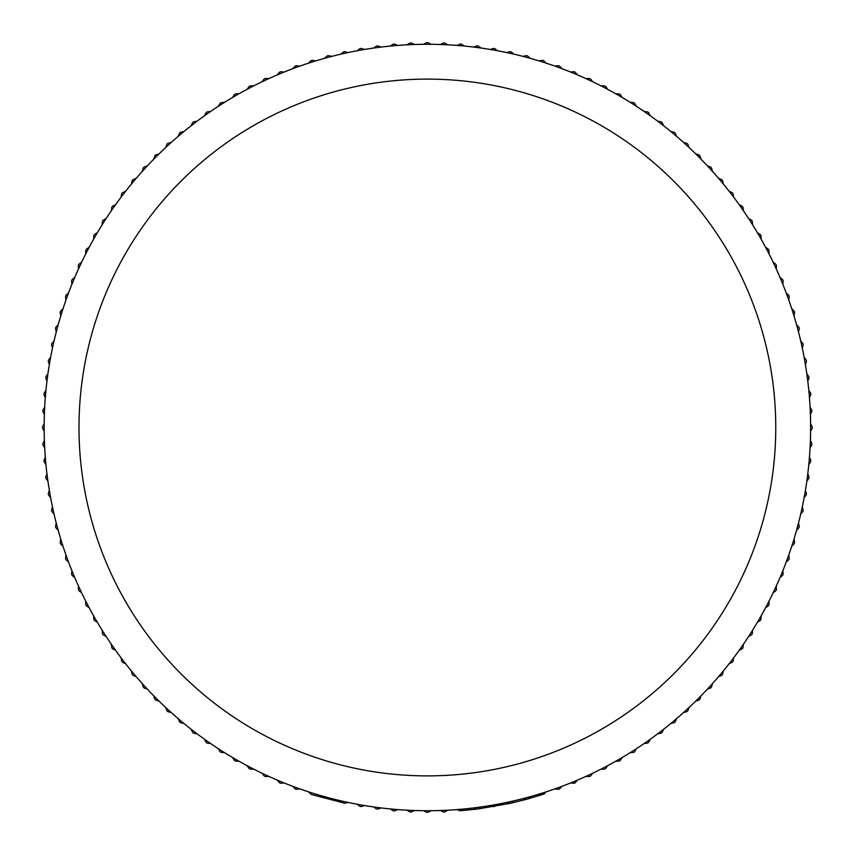<?xml version="1.0" encoding="UTF-8"?>
<svg xmlns="http://www.w3.org/2000/svg" width="855" height="855" viewBox="0 0 855 855"><rect width="100%" height="100%" fill="white"/><g stroke="black" fill="none" stroke-linecap="round" stroke-linejoin="round"><path stroke-width="1.28" d="M427.372 44.268A383.232 383.232 0 0 1 810.604 427.5A383.232 383.232 0 0 1 427.372 810.732A383.232 383.232 0 0 1 44.15 427.5A383.232 383.232 0 0 1 427.372 44.268A383.232 383.232 0 0 0 44.15 427.5A383.232 383.232 0 0 0 427.372 810.732M786.194 562.077L788.46 560.004A2.191 2.191 0 0 0 789.154 558.101L788.748 555.055M791.73 546.292L793.9 544.122A2.191 2.191 0 0 0 794.509 542.188L793.974 539.174M796.561 530.292L798.634 528.027A2.191 2.191 0 0 0 799.158 526.071L798.495 523.078M800.697 514.09L802.663 511.739A2.191 2.191 0 0 0 803.102 509.762L802.311 506.801M804.117 497.717L805.987 495.291A2.191 2.191 0 0 0 806.34 493.292L805.41 490.364M806.821 481.226L808.584 478.704A2.191 2.191 0 0 0 808.841 476.695L807.793 473.82M808.798 464.618L810.455 462.031A2.191 2.191 0 0 0 810.626 460.011L809.45 457.179M810.059 447.945L811.587 445.295A2.191 2.191 0 0 0 811.684 443.264L810.38 440.485M810.583 431.23L812.004 428.515A2.191 2.191 0 0 0 812.004 426.485L810.583 423.77M810.38 414.515L811.684 411.736A2.191 2.191 0 0 0 811.587 409.705L810.059 407.055M809.45 397.821L810.626 394.989A2.191 2.191 0 0 0 810.455 392.969L808.798 390.382M807.793 381.18L808.841 378.305A2.191 2.191 0 0 0 808.584 376.296L806.821 373.774M805.41 364.636L806.34 361.708A2.191 2.191 0 0 0 805.987 359.709L804.117 357.283M802.311 348.199L803.102 345.238A2.191 2.191 0 0 0 802.663 343.261L800.697 340.91M798.495 331.922L799.158 328.929A2.191 2.191 0 0 0 798.634 326.973L796.561 324.708M793.974 315.826L794.509 312.812A2.191 2.191 0 0 0 793.9 310.878L791.73 308.708M788.748 299.945L789.154 296.899A2.191 2.191 0 0 0 788.46 294.996L786.194 292.923M782.849 284.298L783.116 281.242A2.191 2.191 0 0 0 782.336 279.371L779.984 277.405M776.265 268.93L776.393 265.873A2.191 2.191 0 0 0 775.538 264.035L773.102 262.164M542.07 794.626A2.191 2.191 0 0 0 542.113 794.637L539.045 794.092M527.898 798.762L527.567 799.008A2.191 2.191 0 0 0 527.898 798.762L530.164 796.689M525.943 799.286A2.191 2.191 0 0 0 526.391 799.34L522.95 798.623M511.611 802.792L510.884 803.198A2.191 2.191 0 0 0 511.611 802.792L513.962 800.814M509.633 803.23A2.191 2.191 0 0 0 510.478 803.283L506.673 802.439M495.163 806.105L494.404 806.479A2.191 2.191 0 0 0 495.163 806.105L497.599 804.234M493.164 806.457A2.191 2.191 0 0 0 493.998 806.554L490.246 805.538M478.586 808.702L478.191 808.926A2.191 2.191 0 0 0 478.586 808.702L481.098 806.949M476.577 808.969A2.191 2.191 0 0 0 476.983 809.076L473.691 807.922M461.903 810.572L461.871 810.604A2.191 2.191 0 0 0 461.903 810.572L464.489 808.926M457.051 809.578L459.894 810.754A348.99 348.99 0 0 0 461.871 810.604L476.983 809.076A348.99 348.99 0 0 0 478.191 808.926L510.478 803.283L526.391 799.34A348.99 348.99 0 0 0 527.567 799.008L542.113 794.637A348.99 348.99 0 0 0 544.004 794.017L546.174 791.848M554.938 788.876L557.973 789.272A2.191 2.191 0 0 0 559.875 788.588L561.949 786.322M570.574 782.966L573.63 783.233A2.191 2.191 0 0 0 575.501 782.464L577.478 780.113M585.942 776.383L589.01 776.522A2.191 2.191 0 0 0 590.848 775.656L592.707 773.23M601.012 769.137L604.079 769.137A2.191 2.191 0 0 0 605.874 768.196L607.638 765.685M615.75 761.239L618.806 761.1A2.191 2.191 0 0 0 620.57 760.084L622.216 757.498M630.124 752.699L633.181 752.432A2.191 2.191 0 0 0 634.891 751.342L636.419 748.691M644.114 743.551L647.16 743.145A2.191 2.191 0 0 0 648.817 741.99L650.238 739.265M657.698 733.793L660.723 733.259A2.191 2.191 0 0 0 662.326 732.03L663.619 729.251M670.833 723.458L673.836 722.796A2.191 2.191 0 0 0 675.386 721.492L676.562 718.66M683.519 712.557L686.48 711.755A2.191 2.191 0 0 0 687.976 710.387L689.023 707.513M695.703 701.111L698.631 700.192A2.191 2.191 0 0 0 700.063 698.759L700.982 695.831M707.384 689.141L710.27 688.093A2.191 2.191 0 0 0 711.638 686.608L712.429 683.637M718.531 676.679L721.364 675.514A2.191 2.191 0 0 0 722.667 673.954L723.33 670.961M729.123 663.747L731.901 662.454A2.191 2.191 0 0 0 733.141 660.84L733.665 657.826M739.137 650.356L741.862 648.945A2.191 2.191 0 0 0 743.027 647.278L743.423 644.242M748.563 636.548L751.224 635.019A2.191 2.191 0 0 0 752.315 633.309L752.582 630.253M757.38 622.333L759.967 620.687A2.191 2.191 0 0 0 760.982 618.935L761.11 615.867M765.567 607.755L768.079 606.003A2.191 2.191 0 0 0 769.008 604.196L769.008 601.14M773.102 592.836L775.538 590.965A2.191 2.191 0 0 0 776.393 589.127L776.265 586.07M779.984 577.595L782.336 575.629A2.191 2.191 0 0 0 783.116 573.758L782.849 570.702M769.008 253.86L769.008 250.804A2.191 2.191 0 0 0 768.079 248.997L765.567 247.245M761.11 239.133L760.982 236.066A2.191 2.191 0 0 0 759.967 234.313L757.38 232.667M752.582 224.747L752.315 221.691A2.191 2.191 0 0 0 751.224 219.981L748.563 218.453M743.423 210.757L743.027 207.722A2.191 2.191 0 0 0 741.862 206.055L739.137 204.644M733.665 197.174L733.141 194.16A2.191 2.191 0 0 0 731.901 192.546L729.123 191.253M723.33 184.039L722.667 181.046A2.191 2.191 0 0 0 721.364 179.486L718.531 178.321M712.429 171.363L711.638 168.392A2.191 2.191 0 0 0 710.27 166.907L707.384 165.859M700.982 159.169L700.063 156.241A2.191 2.191 0 0 0 698.631 154.808L695.703 153.889M689.023 147.488L687.976 144.613A2.191 2.191 0 0 0 686.48 143.245L683.519 142.443M676.562 136.34L675.386 133.508A2.191 2.191 0 0 0 673.836 132.204L670.833 131.542M663.619 125.749L662.326 122.97A2.191 2.191 0 0 0 660.723 121.741L657.698 121.207M650.238 115.735L648.817 113.01A2.191 2.191 0 0 0 647.16 111.855L644.114 111.449M636.419 106.309L634.891 103.658A2.191 2.191 0 0 0 633.181 102.568L630.124 102.301M622.216 97.502L620.57 94.916A2.191 2.191 0 0 0 618.806 93.9L615.75 93.761M607.638 89.315L605.874 86.804A2.191 2.191 0 0 0 604.079 85.863L601.012 85.863M592.707 81.77L590.848 79.344A2.191 2.191 0 0 0 589.01 78.478L585.942 78.617M577.478 74.887L575.501 72.536A2.191 2.191 0 0 0 573.63 71.767L570.574 72.034M561.949 68.678L559.875 66.412A2.191 2.191 0 0 0 557.973 65.728L554.938 66.124M546.174 63.152L544.004 60.983A2.191 2.191 0 0 0 542.07 60.374L539.045 60.908M530.164 58.311L527.898 56.238A2.191 2.191 0 0 0 525.943 55.714L522.95 56.377M513.962 54.186L511.611 52.208A2.191 2.191 0 0 0 509.633 51.77L506.673 52.561M497.599 50.766L495.163 48.895A2.191 2.191 0 0 0 493.164 48.543L490.246 49.462M481.098 48.051L478.586 46.298A2.191 2.191 0 0 0 476.577 46.031L473.691 47.078M464.489 46.074L461.903 44.428A2.191 2.191 0 0 0 459.894 44.246L457.051 45.422M447.817 44.813L445.166 43.284A2.191 2.191 0 0 0 443.136 43.199L440.357 44.492M431.112 44.289L428.387 42.878A2.191 2.191 0 0 0 426.367 42.878L423.642 44.289M414.386 44.492L411.608 43.199A2.191 2.191 0 0 0 409.588 43.284L406.927 44.813M397.693 45.422L394.86 44.246A2.191 2.191 0 0 0 392.84 44.428L390.254 46.074M381.063 47.078L378.177 46.031A2.191 2.191 0 0 0 376.168 46.298L373.656 48.051M364.508 49.462L361.579 48.543A2.191 2.191 0 0 0 359.592 48.895L357.155 50.766M348.081 52.561L345.121 51.77A2.191 2.191 0 0 0 343.144 52.208L340.792 54.186M331.804 56.377L328.812 55.714A2.191 2.191 0 0 0 326.845 56.238L324.59 58.311M315.709 60.908L312.684 60.374A2.191 2.191 0 0 0 310.75 60.983L308.58 63.152M299.816 66.124L296.781 65.728A2.191 2.191 0 0 0 294.879 66.412L292.805 68.678M284.181 72.034L281.124 71.767A2.191 2.191 0 0 0 279.254 72.536L277.276 74.887M268.812 78.617L265.745 78.478A2.191 2.191 0 0 0 263.906 79.344L262.036 81.77M253.743 85.863L250.675 85.863A2.191 2.191 0 0 0 248.88 86.804L247.116 89.315M239.005 93.761L235.937 93.9A2.191 2.191 0 0 0 234.185 94.916L232.539 97.502M224.63 102.301L221.573 102.568A2.191 2.191 0 0 0 219.863 103.658L218.324 106.309M210.629 111.449L207.594 111.855A2.191 2.191 0 0 0 205.937 113.01L204.516 115.735M197.056 121.207L194.032 121.741A2.191 2.191 0 0 0 192.428 122.97L191.135 125.749M183.911 131.542L180.918 132.204A2.191 2.191 0 0 0 179.368 133.508L178.193 136.34M171.235 142.443L168.275 143.245A2.191 2.191 0 0 0 166.778 144.613L165.731 147.488M159.041 153.889L156.123 154.808A2.191 2.191 0 0 0 154.691 156.241L153.761 159.169M147.37 165.859L144.484 166.907A2.191 2.191 0 0 0 143.116 168.392L142.325 171.363M136.223 178.321L133.391 179.486A2.191 2.191 0 0 0 132.087 181.046L131.424 184.039M125.632 191.253L122.853 192.546A2.191 2.191 0 0 0 121.613 194.16L121.079 197.174M115.607 204.644L112.892 206.055A2.191 2.191 0 0 0 111.727 207.722L111.332 210.757M106.191 218.453L103.53 219.981A2.191 2.191 0 0 0 102.44 221.691L102.172 224.747M97.374 232.667L94.787 234.313A2.191 2.191 0 0 0 93.772 236.066L93.644 239.133M89.187 247.245L86.676 248.997A2.191 2.191 0 0 0 85.746 250.804L85.746 253.86M81.653 262.164L79.216 264.035A2.191 2.191 0 0 0 78.361 265.873L78.489 268.93M74.77 277.405L72.419 279.371A2.191 2.191 0 0 0 71.638 281.242L71.906 284.298M68.55 292.923L66.295 294.996A2.191 2.191 0 0 0 65.6 296.899L65.995 299.945M63.024 308.708L60.855 310.878A2.191 2.191 0 0 0 60.245 312.812L60.78 315.826M58.193 324.708L56.12 326.973A2.191 2.191 0 0 0 55.596 328.929L56.259 331.922M54.057 340.91L52.091 343.261A2.191 2.191 0 0 0 51.653 345.238L52.444 348.199M50.637 357.283L48.767 359.709A2.191 2.191 0 0 0 48.414 361.708L49.344 364.636M47.933 373.774L46.17 376.296A2.191 2.191 0 0 0 45.914 378.305L46.961 381.18M45.946 390.382L44.3 392.969A2.191 2.191 0 0 0 44.129 394.989L45.304 397.821M44.695 407.055L43.156 409.705A2.191 2.191 0 0 0 43.071 411.736L44.364 414.515M44.171 423.77L42.75 426.485A2.191 2.191 0 0 0 42.75 428.515L44.171 431.23M44.364 440.485L43.071 443.264A2.191 2.191 0 0 0 43.156 445.295L44.695 447.945M45.304 457.179L44.129 460.011A2.191 2.191 0 0 0 44.3 462.031L45.946 464.618M46.961 473.82L45.914 476.695A2.191 2.191 0 0 0 46.17 478.704L47.933 481.226M49.344 490.364L48.414 493.292A2.191 2.191 0 0 0 48.767 495.291L50.637 497.717M52.444 506.801L51.653 509.762A2.191 2.191 0 0 0 52.091 511.739L54.057 514.09M56.259 523.078L55.596 526.071A2.191 2.191 0 0 0 56.12 528.027L58.193 530.292M60.78 539.174L60.245 542.188A2.191 2.191 0 0 0 60.855 544.122L63.024 546.292M65.995 555.055L65.6 558.101A2.191 2.191 0 0 0 66.295 560.004L68.55 562.077M71.906 570.702L71.638 573.758A2.191 2.191 0 0 0 72.419 575.629L74.77 577.595M78.489 586.07L78.361 589.127A2.191 2.191 0 0 0 79.216 590.965L81.653 592.836M85.746 601.14L85.746 604.196A2.191 2.191 0 0 0 86.676 606.003L89.187 607.755M93.644 615.867L93.772 618.935A2.191 2.191 0 0 0 94.787 620.687L97.374 622.333M102.172 630.253L102.44 633.309A2.191 2.191 0 0 0 103.53 635.019L106.191 636.548M111.332 644.242L111.727 647.278A2.191 2.191 0 0 0 112.892 648.945L115.607 650.356M121.079 657.826L121.613 660.84A2.191 2.191 0 0 0 122.853 662.454L125.632 663.747M131.424 670.961L132.087 673.954A2.191 2.191 0 0 0 133.391 675.514L136.223 676.679M142.325 683.637L143.116 686.608A2.191 2.191 0 0 0 144.484 688.093L147.37 689.141M153.761 695.831L154.691 698.759A2.191 2.191 0 0 0 156.123 700.192L159.041 701.111M165.731 707.513L166.778 710.387A2.191 2.191 0 0 0 168.275 711.755L171.235 712.557M178.193 718.66L179.368 721.492A2.191 2.191 0 0 0 180.918 722.796L183.911 723.458M191.135 729.251L192.428 732.03A2.191 2.191 0 0 0 194.032 733.259L197.056 733.793M204.516 739.265L205.937 741.99A2.191 2.191 0 0 0 207.594 743.145L210.629 743.551M218.324 748.691L219.863 751.342A2.191 2.191 0 0 0 221.573 752.432L224.63 752.699M232.539 757.498L234.185 760.084A2.191 2.191 0 0 0 235.937 761.1L239.005 761.239M247.116 765.685L248.88 768.196A2.191 2.191 0 0 0 250.675 769.137L253.743 769.137M262.036 773.23L263.906 775.656A2.191 2.191 0 0 0 265.745 776.522L268.812 776.383M277.276 780.113L279.254 782.464A2.191 2.191 0 0 0 281.124 783.233L284.181 782.966M292.805 786.322L294.879 788.588A2.191 2.191 0 0 0 296.781 789.272L299.816 788.876M308.58 791.848L310.75 794.017A2.191 2.191 0 0 0 311.648 794.562L343.144 802.792A2.191 2.191 0 0 0 345.121 803.23L348.081 802.439M357.155 804.234L359.592 806.105A2.191 2.191 0 0 0 361.579 806.457L364.508 805.538M373.656 806.949L376.168 808.702A2.191 2.191 0 0 0 378.177 808.969L381.063 807.922M390.254 808.926L392.84 810.572A2.191 2.191 0 0 0 394.86 810.754L397.693 809.578M406.927 810.187L409.588 811.716A2.191 2.191 0 0 0 411.608 811.801L414.386 810.508M423.642 810.711L426.367 812.122A2.191 2.191 0 0 0 428.387 812.122L431.112 810.711M440.357 810.508L443.136 811.801A2.191 2.191 0 0 0 445.166 811.716L447.817 810.187M427.372 775.891A348.391 348.391 0 0 0 775.763 427.5A348.391 348.391 0 0 0 427.372 79.109A348.391 348.391 0 0 0 78.991 427.5A348.391 348.391 0 0 0 427.372 775.891"/></g></svg>
